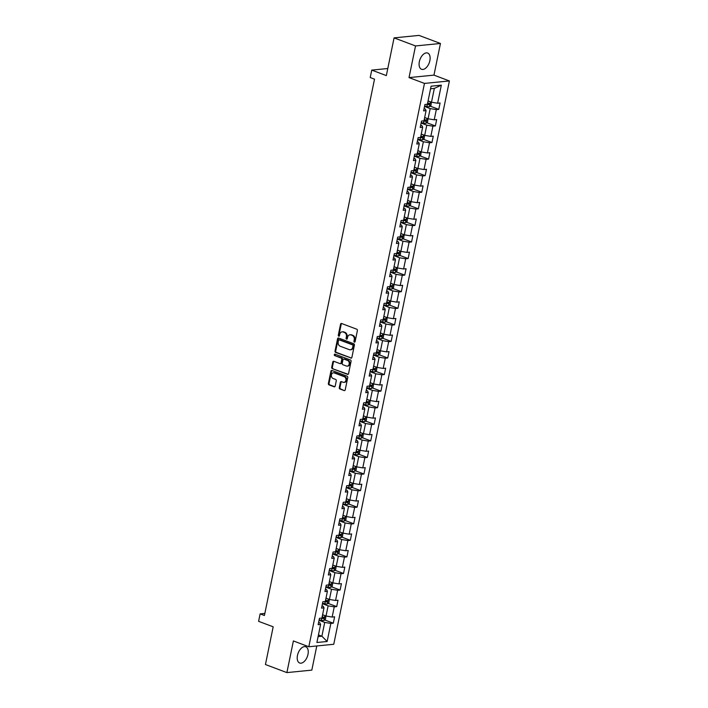 <?xml version="1.0" encoding="UTF-8"?>
<svg xmlns="http://www.w3.org/2000/svg" width="708" height="708" viewBox="0 0 708 708"><rect width="100%" height="100%" fill="white"/><g stroke="black" fill="none" stroke-linecap="round" stroke-linejoin="round"><path stroke-width="1.06" d="M354.372 342.15A0.761 0.611 -95.7 0 0 355.115 341.645L357.39 330.565A1.089 0.867 -95.7 0 0 356.761 329.202L341.61 323.503A1.089 0.867 -95.7 0 0 340.548 324.229L338.274 335.309A0.761 0.611 -95.7 0 0 339.451 335.751L339.751 334.318A3.496 2.77 -95.7 0 1 342.097 331.857A3.496 2.77 -95.7 0 1 343.132 331.999L344.389 332.468A3.496 2.77 -95.7 0 1 346.398 336.822L346.106 338.256A0.761 0.611 -95.7 0 0 347.283 338.698L347.575 337.265A3.496 2.77 -95.7 0 1 349.929 334.804A3.496 2.77 -95.7 0 1 350.956 334.937L352.221 335.415A3.496 2.77 -95.7 0 1 354.23 339.769L353.938 341.203A0.761 0.611 -95.7 0 0 354.372 342.15M307.989 654.369A8.673 4.921 110.6 0 0 305.794 646.776A8.673 4.921 110.6 0 0 297.475 655.413A8.673 4.921 110.6 0 0 299.679 663.015A8.673 4.921 110.6 0 0 307.989 654.369M429.862 60.649A8.673 4.921 110.6 0 0 427.667 53.056A8.673 4.921 110.6 0 0 419.348 61.693A8.673 4.921 110.6 0 0 421.552 69.296A8.673 4.921 110.6 0 0 429.862 60.649M339.282 387.621A1.089 0.867 -95.7 0 0 339.911 388.975L344.168 390.577A1.089 0.867 -95.7 0 0 345.221 389.851L347.743 377.55A1.089 0.867 -95.7 0 0 347.115 376.187L331.964 370.488A1.089 0.867 -95.7 0 0 330.901 371.213L328.379 383.515A1.089 0.867 -95.7 0 0 329.008 384.878L334.141 386.807A1.089 0.867 -95.7 0 0 335.203 386.081L336.282 380.815A1.089 0.867 -95.7 0 0 335.654 379.453L333.105 378.497A2.92 2.319 -95.7 0 1 331.362 375.39A2.92 2.319 -95.7 0 1 333.388 372.806A2.92 2.319 -95.7 0 1 334.256 372.921L344.23 376.674A2.92 2.319 -95.7 0 1 345.973 379.78A2.92 2.319 -95.7 0 1 343.946 382.373A2.92 2.319 -95.7 0 1 343.079 382.249L341.424 381.63A1.089 0.867 -95.7 0 0 340.362 382.355L339.282 387.621L339.955 387.55A1.089 0.867 -95.7 0 0 340.583 388.913L344.168 390.577M415.525 45.94L409.02 77.606L433.96 75.128L440.456 43.471L415.525 45.94L394.073 37.878L386.338 75.597L371.753 70.11L370.222 77.544L374.514 79.163L264.42 615.5L260.128 613.889L258.606 621.332L273.182 626.81L265.447 664.529L286.89 672.6L311.821 670.122L316.786 645.953M409.02 77.606L424.464 83.411L308.83 646.749L293.386 640.935L286.89 672.6M350.823 358.142A1.089 0.867 -95.7 0 0 351.876 357.416L354.407 345.115A1.089 0.867 -95.7 0 0 353.779 343.752L338.619 338.052A1.089 0.867 -95.7 0 0 337.566 338.778L335.034 351.079A1.089 0.867 -95.7 0 0 335.663 352.442L351.451 358.08M351.071 361.328L348.548 373.638A1.089 0.867 -95.7 0 1 347.495 374.364L332.335 368.656A1.089 0.867 -95.7 0 1 331.707 367.302L332.787 362.036A1.089 0.867 -95.7 0 1 333.849 361.31L339.99 363.62A1.089 0.867 -95.7 0 0 341.052 362.894L341.769 359.399A1.089 0.867 -95.7 0 0 341.141 358.044L334.742 355.637A0.761 0.611 -95.7 0 1 335.034 354.177L350.442 359.974A1.089 0.867 -95.7 0 1 351.071 361.328M394.073 37.878L419.012 35.4L440.456 43.471M424.464 83.411L449.394 80.942L333.76 644.271L308.83 646.749M324.671 619.942L333.3 623.19L334.61 616.81L332.149 617.057L334.247 606.853L336.707 606.614L338.017 600.234L335.557 600.481L337.645 590.286L340.106 590.038L341.415 583.666L338.955 583.905L341.052 573.71L343.513 573.462L344.823 567.09L342.362 567.329L344.451 557.134L346.911 556.886L348.221 550.514L345.761 550.753L347.858 540.558L350.318 540.31L351.619 533.938L349.168 534.186L351.256 523.982L353.717 523.734L355.027 517.362L352.566 517.61L354.664 507.406L357.115 507.167L358.425 500.786L355.965 501.034L358.062 490.83L360.522 490.591L361.832 484.21L359.372 484.458L361.461 474.254L363.921 474.015L365.231 467.643L362.77 467.882L364.868 457.687L367.328 457.439L368.638 451.067L366.178 451.306L368.266 441.111L370.726 440.863L372.036 434.491L369.576 434.73L371.673 424.534L374.134 424.287L375.444 417.915L372.983 418.163L375.072 407.958L377.532 407.711L378.842 401.339L376.382 401.586L378.479 391.382L380.939 391.143L382.24 384.763L379.789 385.01L381.877 374.806L384.338 374.567L385.648 368.187L383.187 368.434L385.285 358.23L387.736 357.991L389.046 351.619L386.586 351.858L388.683 341.663L391.143 341.415L392.453 335.043L389.993 335.282L392.082 325.087L394.542 324.839L395.852 318.467L393.391 318.706L395.489 308.511L397.949 308.263L399.259 301.891L396.799 302.139L398.887 291.935L401.348 291.687L402.657 285.315L400.197 285.563L402.294 275.359L404.755 275.12L406.065 268.739L403.604 268.987L405.693 258.783L408.153 258.544L409.463 252.163L407.003 252.411L409.1 242.207L411.56 241.968L412.861 235.587L410.41 235.835L412.499 225.64L414.959 225.392L416.269 219.02L413.808 219.259L415.906 209.064L418.357 208.816L419.667 202.444L417.207 202.683L419.304 192.488L421.764 192.24L423.074 185.868L420.614 186.107L422.703 175.911L425.163 175.664L426.473 169.292L424.012 169.539L426.11 159.335L428.57 159.096L429.88 152.716L427.42 152.963L429.508 142.759L431.969 142.52L433.278 136.14L430.818 136.387L432.915 126.183L435.376 125.944L436.686 119.563L434.225 119.811L436.314 109.616L438.774 109.368L440.084 102.996L437.624 103.235L441.332 85.172L431.092 86.19L427.384 104.253L424.924 104.501L423.614 110.873L426.074 110.625L425.34 109.067L424.083 108.598M333.3 623.19L330.84 623.429L327.14 641.492L316.892 642.51L320.6 624.447L318.14 624.695L319.45 618.314L321.91 618.075L323.999 607.871L321.547 608.119L322.848 601.747L325.308 601.499L327.406 591.295L324.945 591.543L326.255 585.171L328.716 584.923L330.804 574.728L328.344 574.967L329.654 568.595L332.114 568.347L334.211 558.152L331.751 558.391L333.061 552.019L335.521 551.771L337.61 541.576L335.149 541.815L336.459 535.443L338.92 535.204L341.017 525L338.557 525.248L339.867 518.867L342.327 518.628L344.415 508.424L341.955 508.671L343.265 502.291L345.725 502.052L347.823 491.848L345.362 492.095L346.672 485.723L349.124 485.476L351.221 475.272L348.761 475.519L350.071 469.147L352.531 468.9L354.62 458.704L352.168 458.943L353.469 452.571L355.929 452.324L358.027 442.128L355.566 442.367L356.876 435.995L359.337 435.747L361.425 425.552L358.965 425.791L360.275 419.419L362.735 419.18L364.832 408.976L362.372 409.224L363.682 402.843L366.142 402.604L368.231 392.4L365.771 392.648L367.08 386.267L369.541 386.028L371.638 375.824L369.178 376.072L370.488 369.7L372.948 369.452L375.036 359.248L372.576 359.496L373.886 353.124L376.346 352.876L378.444 342.681L375.983 342.92L377.284 336.548L379.745 336.3L381.842 326.105L379.382 326.344L380.692 319.972L383.152 319.724L385.24 309.529L382.789 309.768L384.09 303.396L386.55 303.148L388.648 292.953L386.187 293.201L387.497 286.82L389.958 286.581L392.046 276.377L389.586 276.624L390.896 270.244L393.356 270.005L395.453 259.801L392.993 260.048L394.303 253.668L396.763 253.429L398.852 243.225L396.392 243.472L397.701 237.1L400.162 236.853L402.259 226.649L399.799 226.896L401.109 220.524L403.569 220.276L405.657 210.081L403.197 210.32L404.507 203.948L406.967 203.7L409.065 193.505L406.604 193.744L407.905 187.372L410.366 187.124L412.463 176.929L410.003 177.177L411.313 170.796L413.773 170.557L415.861 160.353L413.41 160.601L414.711 154.22L417.171 153.981L419.269 143.777L416.808 144.025L418.118 137.644L420.579 137.405L422.667 127.201L420.207 127.449L421.517 121.077L423.977 120.829L426.074 110.625M322.45 603.703L328.123 605.836L326.025 616.031L322.591 614.739M322.007 605.844L323.264 606.313L323.999 607.871M326.025 616.031L332.149 617.057M328.123 605.836L334.247 606.853M325.848 587.127L331.521 589.26L329.424 599.455L325.999 598.172M325.414 589.268L326.671 589.737L327.406 591.295M329.424 599.455L335.557 600.481M331.521 589.26L337.645 590.286M329.255 570.551L334.919 572.683L332.831 582.888L329.397 581.595M328.813 572.692L330.07 573.161L330.804 574.728M332.831 582.888L338.955 583.905M334.919 572.683L341.052 573.71M332.654 553.975L338.327 556.107L336.229 566.312L332.795 565.019M332.22 556.116L333.477 556.594L334.211 558.152M336.229 566.312L342.362 567.329M338.327 556.107L344.451 557.134M336.061 537.399L341.725 539.531L339.636 549.735L336.203 548.443M335.619 539.54L336.875 540.018L337.61 541.576M339.636 549.735L345.761 550.753M341.725 539.531L347.858 540.558M339.459 520.822L345.132 522.955L343.035 533.159L339.601 531.867M339.026 522.964L340.283 523.442L341.017 525M343.035 533.159L349.168 534.186M345.132 522.955L351.256 523.982M342.867 504.255L348.531 506.388L346.442 516.583L343.008 515.291M342.424 506.397L343.681 506.866L344.415 508.424M346.442 516.583L352.566 517.61M348.531 506.388L354.664 507.406M346.265 487.679L351.938 489.812L349.841 500.007L346.407 498.715M345.823 489.821L347.079 490.29L347.823 491.848M349.841 500.007L355.965 501.034M351.938 489.812L358.062 490.83M349.672 471.103L355.336 473.236L353.248 483.431L349.814 482.139M349.23 473.245L350.487 473.714L351.221 475.272M353.248 483.431L359.372 484.458M355.336 473.236L361.461 474.254M353.071 454.527L358.744 456.66L356.646 466.864L353.212 465.572M352.628 456.669L353.885 457.138L354.62 458.704M356.646 466.864L362.77 467.882M358.744 456.66L364.868 457.687M356.469 437.951L362.142 440.084L360.045 450.288L356.62 448.996M356.036 440.093L357.292 440.571L358.027 442.128M360.045 450.288L366.178 451.306M362.142 440.084L368.266 441.111M359.876 421.375L365.54 423.508L363.452 433.712L360.018 432.42M359.434 423.517L360.691 423.995L361.425 425.552M363.452 433.712L369.576 434.73M365.54 423.508L371.673 424.534M363.275 404.799L368.948 406.932L366.85 417.136L363.416 415.844M362.841 406.941L364.098 407.419L364.832 408.976M366.85 417.136L372.983 418.163M368.948 406.932L375.072 407.958M366.682 388.232L372.346 390.365L370.257 400.56L366.824 399.268M366.24 390.374L367.496 390.843L368.231 392.4M370.257 400.56L376.382 401.586M372.346 390.365L378.479 391.382M370.08 371.656L375.753 373.789L373.656 383.984L370.222 382.692M369.647 373.797L370.904 374.267L371.638 375.824M373.656 383.984L379.789 385.01M375.753 373.789L381.877 374.806M373.488 355.08L379.152 357.213L377.063 367.408L373.629 366.116M373.045 357.221L374.302 357.69L375.036 359.248M377.063 367.408L383.187 368.434M379.152 357.213L385.285 358.23M376.886 338.504L382.559 340.636L380.462 350.841L377.028 349.548M376.444 340.645L377.7 341.114L378.444 342.681M380.462 350.841L386.586 351.858M382.559 340.636L388.683 341.663M380.293 321.928L385.957 324.06L383.869 334.264L380.435 332.972M379.851 324.069L381.108 324.547L381.842 326.105M383.869 334.264L389.993 335.282M385.957 324.06L392.082 325.087M383.692 305.352L389.365 307.484L387.267 317.688L383.833 316.396M383.249 307.493L384.506 307.971L385.24 309.529M387.267 317.688L393.391 318.706M389.365 307.484L395.489 308.511M387.09 288.776L392.763 290.908L390.666 301.112L387.241 299.82M386.656 290.917L387.913 291.395L388.648 292.953M390.666 301.112L396.799 302.139M392.763 290.908L398.887 291.935M390.497 272.208L396.161 274.341L394.073 284.536L390.639 283.244M390.055 274.35L391.312 274.819L392.046 276.377M394.073 284.536L400.197 285.563M396.161 274.341L402.294 275.359M393.896 255.632L399.569 257.765L397.471 267.96L394.037 266.668M393.462 257.774L394.719 258.243L395.453 259.801M397.471 267.96L403.604 268.987M399.569 257.765L405.693 258.783M397.303 239.056L402.967 241.189L400.878 251.384L397.445 250.092M396.861 241.198L398.117 241.667L398.852 243.225M400.878 251.384L407.003 252.411M402.967 241.189L409.1 242.207M400.701 222.48L406.374 224.613L404.277 234.808L400.843 233.525M400.268 224.622L401.524 225.091L402.259 226.649M404.277 234.808L410.41 235.835M406.374 224.613L412.499 225.64M404.109 205.904L409.773 208.037L407.684 218.241L404.25 216.949M403.666 208.046L404.923 208.524L405.657 210.081M407.684 218.241L413.808 219.259M409.773 208.037L415.906 209.064M407.507 189.328L413.18 191.461L411.082 201.665L407.649 200.373M407.065 191.47L408.321 191.948L409.065 193.505M411.082 201.665L417.207 202.683M413.18 191.461L419.304 192.488M410.914 172.752L416.578 174.885L414.49 185.089L411.056 183.797M410.472 174.894L411.729 175.372L412.463 176.929M414.49 185.089L420.614 186.107M416.578 174.885L422.703 175.911M414.313 156.176L419.986 158.309L417.888 168.513L414.454 167.221M413.87 158.318L415.127 158.796L415.861 160.353M417.888 168.513L424.012 169.539M419.986 158.309L426.11 159.335M417.711 139.609L423.384 141.742L421.287 151.937L417.862 150.645M417.278 141.75L418.534 142.219L419.269 143.777M421.287 151.937L427.42 152.963M423.384 141.742L429.508 142.759M421.118 123.033L426.782 125.166L424.694 135.361L421.26 134.069M420.676 125.174L421.933 125.643L422.667 127.201M424.694 135.361L430.818 136.387M426.782 125.166L432.915 126.183M424.517 106.457L430.19 108.59L428.092 118.785L424.658 117.501M428.092 118.785L434.225 119.811M430.19 108.59L436.314 109.616M441.332 85.172L434.331 88.403L431.499 102.218L428.066 100.925M431.499 102.218L437.624 103.235M433.96 75.128L449.394 80.942M264.845 613.42L260.128 613.889M387.789 68.517L371.753 70.11M434.331 88.403L430.561 88.774M318.45 634.926L321.883 636.218L324.715 622.412L319.051 620.279M318.104 636.598L321.883 636.218L327.14 641.492M318.609 622.42L319.866 622.89L320.6 624.447M324.715 622.412L330.84 623.429M430.145 106.12L438.774 109.368M426.738 122.696L435.376 125.944M423.34 139.272L431.969 142.52M419.941 155.849L428.57 159.096M416.534 172.416L425.163 175.664M413.136 188.992L421.764 192.24M409.728 205.568L418.357 208.816M406.33 222.144L414.959 225.392M402.923 238.72L411.56 241.968M399.524 255.296L408.153 258.544M396.117 271.872L404.755 275.12M392.719 288.439L401.348 291.687M389.32 305.015L397.949 308.263M385.913 321.591L394.542 324.839M382.515 338.167L391.143 341.415M379.107 354.743L387.736 357.991M375.709 371.319L384.338 374.567M372.302 387.896L380.939 391.143M368.903 404.472L377.532 407.711M365.496 421.039L374.134 424.287M362.098 437.615L370.726 440.863M358.699 454.191L367.328 457.439M355.292 470.767L363.921 474.015M351.894 487.343L360.522 490.591M348.486 503.919L357.115 507.167M345.088 520.495L353.717 523.734M341.681 537.062L350.318 540.31M338.282 553.638L346.911 556.886M334.875 570.214L343.513 573.462M331.477 586.79L340.106 590.038M328.078 603.366L336.707 606.614M354.929 342.017A0.761 0.611 -95.7 0 1 354.611 341.132L354.903 339.698A3.496 2.77 -95.7 0 0 352.894 335.353L352.221 335.415M349.929 334.804L350.602 334.734A3.496 2.77 -95.7 0 1 351.628 334.875L352.894 335.353M342.097 331.857L342.769 331.786A3.496 2.77 -95.7 0 1 343.805 331.928L345.061 332.406A3.496 2.77 -95.7 0 1 347.07 336.751L346.778 338.185A0.761 0.611 -95.7 0 0 347.097 339.07M341.628 323.512A1.089 0.867 -95.7 0 0 341.221 324.158L338.946 335.238A0.761 0.611 -95.7 0 0 339.265 336.132M338.645 338.061A1.089 0.867 -95.7 0 0 338.238 338.707L335.707 351.018A1.089 0.867 -95.7 0 0 336.335 352.372L351.469 358.071M352.991 345.814A0.761 0.611 -95.7 0 0 352.549 344.867L339.247 339.858A0.761 0.611 -95.7 0 0 338.504 340.371L338.194 341.875A3.496 2.77 -95.7 0 0 340.203 346.23L349.301 349.655A3.496 2.77 -95.7 0 0 350.327 349.787A3.496 2.77 -95.7 0 0 352.681 347.327L352.991 345.814L353.664 345.752A0.761 0.611 -95.7 0 0 353.221 344.796L352.549 344.867M339.477 339.84A0.761 0.611 -95.7 0 1 339.92 339.796L353.221 344.796M350.327 349.787L351 349.725A3.496 2.77 -95.7 0 0 353.354 347.265L352.681 347.327M353.664 345.752L353.354 347.265M348.141 374.284L332.335 368.656M333.866 361.319A1.089 0.867 -95.7 0 0 333.459 361.965L332.379 367.231A1.089 0.867 -95.7 0 0 333.008 368.594M340.663 363.549A1.089 0.867 -95.7 0 0 341.725 362.823L342.442 359.337A1.089 0.867 -95.7 0 0 341.814 357.974L334.742 355.637M335.176 354.221A0.761 0.611 -95.7 0 0 335.415 355.566M346.371 366.018A2.92 2.319 -95.7 0 0 347.23 366.133A2.92 2.319 -95.7 0 0 349.265 363.54A2.92 2.319 -95.7 0 0 347.513 360.443L344 359.115A1.089 0.867 -95.7 0 0 342.946 359.841L342.229 363.337A1.089 0.867 -95.7 0 0 342.858 364.7L346.371 366.018M347.23 366.133L347.902 366.071A2.92 2.319 -95.7 0 0 349.938 363.478A2.92 2.319 -95.7 0 0 348.186 360.372L347.513 360.443M343.681 359.071L344.353 359.009A1.089 0.867 -95.7 0 1 344.672 359.053L348.186 360.372M341.442 381.639A1.089 0.867 -95.7 0 0 341.035 382.285L339.955 387.55M343.946 382.373L344.619 382.302A2.92 2.319 -95.7 0 0 346.646 379.709A2.92 2.319 -95.7 0 0 344.902 376.603L344.23 376.674M333.388 372.806L334.061 372.735A2.92 2.319 -95.7 0 1 334.928 372.851L344.902 376.603M331.99 370.496A1.089 0.867 -95.7 0 0 331.583 371.142L329.052 383.453A1.089 0.867 -95.7 0 0 329.68 384.807L334.796 386.736M429.252 101.368A2.947 0.655 -168.4 0 1 428.013 101.173M431.402 102.182L430.933 105.519L429.367 106.713A2.947 0.655 -168.4 0 1 426.88 106.474L424.614 105.988M426.685 104.324L427.296 104.457A2.947 0.655 11.6 0 0 429.172 104.704L429.429 103.43A2.947 0.655 -168.4 0 1 427.597 103.191M427.42 104.156L429.172 104.704M428.198 102.97L427.933 104.244M425.844 117.944A2.947 0.655 -168.4 0 1 424.614 117.74M428.004 118.749L427.535 122.095L425.968 123.289A2.947 0.655 -168.4 0 1 423.481 123.05L421.216 122.564M423.287 120.9L423.897 121.033A2.947 0.655 11.6 0 0 425.765 121.28L426.03 120.006A2.947 0.655 -168.4 0 1 424.198 119.767M424.012 120.723L425.765 121.28M424.791 119.537L424.534 120.82M422.446 134.52A2.947 0.655 -168.4 0 1 421.207 134.316M424.596 135.325L424.127 138.671L422.561 139.865A2.947 0.655 -168.4 0 1 420.074 139.626L417.809 139.14M419.879 137.476L420.49 137.6A2.947 0.655 11.6 0 0 422.366 137.856L422.632 136.582A2.947 0.655 -168.4 0 1 420.791 136.334M420.614 137.299L422.366 137.856M421.393 136.113L421.127 137.387M419.039 151.096A2.947 0.655 -168.4 0 1 417.809 150.893M421.198 151.901L420.729 155.238L419.198 156.406A2.947 0.655 -168.4 0 1 416.676 156.194L414.41 155.707M416.481 154.052L417.092 154.176A2.947 0.655 11.6 0 0 418.959 154.433L419.224 153.158A2.947 0.655 -168.4 0 1 417.393 152.91M417.207 153.875L418.959 154.433M417.994 152.689L417.729 153.963M415.64 167.663A2.947 0.655 -168.4 0 1 414.401 167.469M417.791 168.477L417.322 171.814L415.755 173.018A2.947 0.655 -168.4 0 1 413.268 172.77L411.003 172.283M413.074 170.619L413.684 170.752A2.947 0.655 11.6 0 0 415.561 171.009L415.826 169.734A2.947 0.655 -168.4 0 1 413.994 169.486M414.587 169.265L414.33 170.54L413.791 170.451M412.233 184.239A2.947 0.655 -168.4 0 1 411.003 184.045M414.392 185.053L413.923 188.39L412.357 189.585A2.947 0.655 -168.4 0 1 409.87 189.346L407.604 188.859M409.675 187.195L410.286 187.328A2.947 0.655 11.6 0 0 412.162 187.576L412.419 186.301A2.947 0.655 -168.4 0 1 410.587 186.062M411.189 185.841L410.923 187.116L410.392 187.018M408.835 200.815A2.947 0.655 -168.4 0 1 407.604 200.621M410.985 201.63L410.516 204.966L408.95 206.161A2.947 0.655 -168.4 0 1 406.472 205.922L404.206 205.435M406.268 203.771L406.879 203.904A2.947 0.655 11.6 0 0 408.755 204.152L409.02 202.877A2.947 0.655 -168.4 0 1 407.189 202.638M407.781 202.417L407.525 203.692L406.985 203.594M405.427 217.391A2.947 0.655 -168.4 0 1 404.197 217.197M407.587 218.206L407.118 221.542L405.551 222.737A2.947 0.655 -168.4 0 1 403.064 222.498L400.799 222.011M402.87 220.347L403.48 220.48A2.947 0.655 11.6 0 0 405.357 220.728L405.613 219.453A2.947 0.655 -168.4 0 1 403.781 219.214M403.604 220.179L405.357 220.728M404.383 218.993L404.118 220.268M402.029 233.967A2.947 0.655 -168.4 0 1 400.799 233.764M404.188 234.773L403.71 238.118L402.153 239.313A2.947 0.655 -168.4 0 1 399.666 239.074L397.4 238.587M399.471 236.923L400.082 237.056A2.947 0.655 11.6 0 0 401.949 237.304L402.215 236.029A2.947 0.655 -168.4 0 1 400.383 235.791M400.197 236.746L401.949 237.304M400.976 235.56L400.719 236.844M398.631 250.544A2.947 0.655 -168.4 0 1 397.392 250.34M400.781 251.349L400.312 254.694L398.746 255.889A2.947 0.655 -168.4 0 1 396.259 255.65L393.993 255.163M396.064 253.499L396.675 253.623A2.947 0.655 11.6 0 0 398.551 253.88L398.808 252.606A2.947 0.655 -168.4 0 1 396.976 252.358M396.799 253.322L398.551 253.88M397.577 252.136L397.312 253.411M395.223 267.12A2.947 0.655 -168.4 0 1 393.993 266.916M397.383 267.925L396.914 271.27L395.347 272.465A2.947 0.655 -168.4 0 1 392.86 272.217L390.595 271.739M392.666 270.075L393.276 270.199A2.947 0.655 11.6 0 0 395.144 270.456L395.409 269.182A2.947 0.655 -168.4 0 1 393.577 268.934M393.391 269.898L395.144 270.456M394.17 268.713L393.913 269.987M391.825 283.687A2.947 0.655 -168.4 0 1 390.586 283.492M393.975 284.501L393.506 287.837L391.94 289.041A2.947 0.655 -168.4 0 1 389.453 288.793L387.188 288.306M389.258 286.643L389.869 286.775A2.947 0.655 11.6 0 0 391.745 287.032L392.011 285.758A2.947 0.655 -168.4 0 1 390.17 285.51M389.993 286.474L391.745 287.032M390.772 285.289L390.506 286.563M388.418 300.263A2.947 0.655 -168.4 0 1 387.188 300.068M390.577 301.077L390.108 304.413L388.577 305.582A2.947 0.655 -168.4 0 1 386.055 305.369L383.789 304.882M385.86 303.219L386.471 303.351A2.947 0.655 11.6 0 0 388.347 303.599L388.603 302.325A2.947 0.655 -168.4 0 1 386.772 302.086M386.586 303.051L388.347 303.599M387.373 301.865L387.108 303.139M385.019 316.839A2.947 0.655 -168.4 0 1 383.78 316.644M387.17 317.653L386.701 320.99L385.134 322.184A2.947 0.655 -168.4 0 1 382.647 321.945L380.382 321.459M382.453 319.795L383.063 319.928A2.947 0.655 11.6 0 0 384.94 320.175L385.205 318.901A2.947 0.655 -168.4 0 1 383.373 318.662M383.966 318.441L383.709 319.715L383.17 319.618M381.612 333.415A2.947 0.655 -168.4 0 1 380.382 333.22M383.771 334.229L383.302 337.566L381.736 338.76A2.947 0.655 -168.4 0 1 379.249 338.521L376.983 338.035M379.054 336.371L379.665 336.504A2.947 0.655 11.6 0 0 381.541 336.751L381.798 335.477A2.947 0.655 -168.4 0 1 379.966 335.238M380.568 335.017L380.302 336.291L379.771 336.194M378.214 349.991A2.947 0.655 -168.4 0 1 376.983 349.787M380.364 350.796L379.895 354.142L378.329 355.336A2.947 0.655 -168.4 0 1 375.851 355.097L373.585 354.611M375.647 352.947L376.258 353.08A2.947 0.655 11.6 0 0 378.134 353.327L378.399 352.053A2.947 0.655 -168.4 0 1 376.567 351.814M377.16 351.593L376.904 352.867L376.364 352.77M374.815 366.567A2.947 0.655 -168.4 0 1 373.576 366.363M376.966 367.372L376.497 370.718L374.93 371.912A2.947 0.655 -168.4 0 1 372.443 371.673L370.178 371.187M372.249 369.523L372.859 369.656A2.947 0.655 11.6 0 0 374.736 369.903L374.992 368.629A2.947 0.655 -168.4 0 1 373.16 368.381M372.983 369.346L374.736 369.903M373.762 368.16L373.497 369.434M371.408 383.143A2.947 0.655 -168.4 0 1 370.178 382.94M373.567 383.948L373.089 387.294L371.532 388.488A2.947 0.655 -168.4 0 1 369.045 388.241L366.779 387.763M368.85 386.099L369.461 386.223A2.947 0.655 11.6 0 0 371.328 386.479L371.594 385.205A2.947 0.655 -168.4 0 1 369.762 384.957M369.576 385.922L371.328 386.479M370.355 384.736L370.098 386.01M368.01 399.71A2.947 0.655 -168.4 0 1 366.771 399.516M370.16 400.524L369.691 403.861L368.125 405.065A2.947 0.655 -168.4 0 1 365.638 404.817L363.372 404.33M365.443 402.666L366.054 402.799A2.947 0.655 11.6 0 0 367.93 403.056L368.187 401.781A2.947 0.655 -168.4 0 1 366.355 401.533M366.178 402.498L367.93 403.056M366.956 401.312L366.691 402.587M364.602 416.286A2.947 0.655 -168.4 0 1 363.372 416.092M366.762 417.101L366.293 420.437L364.726 421.632A2.947 0.655 -168.4 0 1 362.239 421.393L359.974 420.906M362.045 419.242L362.655 419.375A2.947 0.655 11.6 0 0 364.523 419.632L364.788 418.348A2.947 0.655 -168.4 0 1 362.956 418.109M362.77 419.074L364.523 419.632M363.558 417.888L363.293 419.163M361.204 432.862A2.947 0.655 -168.4 0 1 359.965 432.668M363.354 433.677L362.885 437.013L361.319 438.208A2.947 0.655 -168.4 0 1 358.832 437.969L356.566 437.482M358.637 435.818L359.248 435.951A2.947 0.655 11.6 0 0 361.124 436.199L361.39 434.924A2.947 0.655 -168.4 0 1 359.549 434.685M359.372 435.65L361.124 436.199M360.151 434.464L359.885 435.739M357.797 449.438A2.947 0.655 -168.4 0 1 356.566 449.244M359.956 450.253L359.487 453.589L357.921 454.784A2.947 0.655 -168.4 0 1 355.434 454.545L353.168 454.058M355.239 452.394L355.85 452.527A2.947 0.655 11.6 0 0 357.726 452.775L357.983 451.5A2.947 0.655 -168.4 0 1 356.151 451.262M355.965 452.226L357.726 452.775M356.752 451.04L356.487 452.315M354.398 466.014A2.947 0.655 -168.4 0 1 353.159 465.82M356.549 466.829L356.08 470.165L354.513 471.36A2.947 0.655 -168.4 0 1 352.026 471.121L349.761 470.634M351.832 468.97L352.442 469.103A2.947 0.655 11.6 0 0 354.319 469.351L354.584 468.077A2.947 0.655 -168.4 0 1 352.752 467.838M353.345 467.616L353.088 468.891L352.549 468.793M350.991 482.59A2.947 0.655 -168.4 0 1 349.761 482.387M353.15 483.396L352.681 486.741L351.115 487.936A2.947 0.655 -168.4 0 1 348.628 487.697L346.362 487.21M348.433 485.546L349.044 485.679A2.947 0.655 11.6 0 0 350.92 485.927L351.177 484.653A2.947 0.655 -168.4 0 1 349.345 484.405M349.947 484.184L349.681 485.458L349.15 485.369M347.593 499.167A2.947 0.655 -168.4 0 1 346.362 498.963M349.743 499.972L349.274 503.317L347.708 504.512A2.947 0.655 -168.4 0 1 345.23 504.273L342.964 503.786M345.026 502.122L345.637 502.246A2.947 0.655 11.6 0 0 347.513 502.503L347.778 501.229A2.947 0.655 -168.4 0 1 345.946 500.981M346.539 500.76L346.283 502.034L345.743 501.945M344.194 515.743A2.947 0.655 -168.4 0 1 342.955 515.539M346.345 516.548L345.876 519.884L344.309 521.088A2.947 0.655 -168.4 0 1 341.822 520.84L339.557 520.353M341.628 518.69L342.238 518.822A2.947 0.655 11.6 0 0 344.115 519.079L344.371 517.805A2.947 0.655 -168.4 0 1 342.539 517.557M342.362 518.521L344.115 519.079M343.141 517.336L342.876 518.61M340.787 532.31A2.947 0.655 -168.4 0 1 339.557 532.115M342.946 533.124L342.477 536.46L340.911 537.655A2.947 0.655 -168.4 0 1 338.424 537.416L336.158 536.93M338.229 535.266L338.84 535.398A2.947 0.655 11.6 0 0 340.707 535.655L340.973 534.372A2.947 0.655 -168.4 0 1 339.141 534.133M338.955 535.098L340.707 535.655M339.734 533.912L339.477 535.186M337.389 548.886A2.947 0.655 -168.4 0 1 336.15 548.691M339.539 549.7L339.07 553.036L337.504 554.231A2.947 0.655 -168.4 0 1 335.017 553.992L332.751 553.506M334.822 551.842L335.433 551.975A2.947 0.655 11.6 0 0 337.309 552.222L337.566 550.948A2.947 0.655 -168.4 0 1 335.734 550.709M335.557 551.674L337.309 552.222M336.335 550.488L336.07 551.762M333.981 565.462A2.947 0.655 -168.4 0 1 332.751 565.267M336.141 566.276L335.672 569.613L334.105 570.807A2.947 0.655 -168.4 0 1 331.618 570.568L329.353 570.082M331.424 568.418L332.034 568.551A2.947 0.655 11.6 0 0 333.902 568.798L334.167 567.524A2.947 0.655 -168.4 0 1 332.335 567.285M332.149 568.25L333.902 568.798M332.937 567.064L332.671 568.338M330.583 582.038A2.947 0.655 -168.4 0 1 329.344 581.843M332.733 582.852L332.264 586.189L330.698 587.383A2.947 0.655 -168.4 0 1 328.211 587.144L325.946 586.658M328.016 584.994L328.627 585.127A2.947 0.655 11.6 0 0 330.503 585.374L330.769 584.1A2.947 0.655 -168.4 0 1 328.937 583.861M328.751 584.826L330.503 585.374M329.53 583.64L329.273 584.914M327.176 598.614A2.947 0.655 -168.4 0 1 325.946 598.41M329.335 599.419L328.866 602.765L327.3 603.959A2.947 0.655 -168.4 0 1 324.813 603.72L322.547 603.234M324.618 601.57L325.229 601.703A2.947 0.655 11.6 0 0 327.105 601.95L327.361 600.676A2.947 0.655 -168.4 0 1 325.53 600.437M325.344 601.393L327.105 601.95M326.131 600.207L325.866 601.49M323.777 615.19A2.947 0.655 -168.4 0 1 322.538 614.986M325.928 615.995L325.459 619.341L323.892 620.535A2.947 0.655 -168.4 0 1 321.405 620.297L319.14 619.81M321.211 618.146L321.821 618.27A2.947 0.655 11.6 0 0 323.698 618.526L323.963 617.252A2.947 0.655 -168.4 0 1 322.131 617.004M322.724 616.783L322.467 618.057L321.928 617.969M354.903 339.698L354.23 339.769M351.628 334.875L350.956 334.937M346.778 338.185L346.106 338.256M347.07 336.751L346.398 336.822M345.061 332.406L344.389 332.468M343.805 331.928L343.132 331.999M338.946 335.238L338.274 335.309M341.221 324.158L340.548 324.229M354.611 341.132L353.938 341.203M336.335 352.372L335.663 352.442M335.707 351.018L335.034 351.079M338.238 338.707L337.566 338.778M339.92 339.796L339.247 339.858M348.124 374.302L347.495 374.364M332.379 367.231L331.707 367.302M333.459 361.965L332.787 362.036M341.725 362.823L341.052 362.894M342.442 359.337L341.769 359.399M341.814 357.974L341.141 358.044M344.672 359.053L344 359.115M341.035 382.285L340.362 382.355M334.928 372.851L334.256 372.921M334.769 386.745L334.141 386.807M329.68 384.807L329.008 384.878M329.052 383.453L328.379 383.515M331.583 371.142L330.901 371.213M340.583 388.913L339.911 388.975M429.411 106.687L430.411 101.802M426.88 106.474L427.296 104.457M426.004 123.263L427.004 118.378M423.481 123.05L423.897 121.033M422.605 139.83L423.605 134.954M420.074 139.626L420.49 137.6M419.198 156.406L420.198 151.53M416.676 156.194L417.092 154.176M415.8 172.982L416.8 168.106M413.268 172.77L413.684 170.752M414.33 170.54L415.561 171.009M412.392 189.558L413.392 184.682M409.87 189.346L410.286 187.328M410.923 187.116L412.162 187.576M408.994 206.134L409.994 201.249M406.472 205.922L406.879 203.904M407.525 203.692L408.755 204.152M405.587 222.71L406.596 217.825M403.064 222.498L403.48 220.48M402.188 239.286L403.188 234.401M399.666 239.074L400.082 237.056M398.79 255.854L399.79 250.977M396.259 255.65L396.675 253.623M395.383 272.43L396.383 267.553M392.86 272.217L393.276 270.199M391.984 289.006L392.984 284.129M389.453 288.793L389.869 286.775M388.577 305.582L389.577 300.705M386.055 305.369L386.471 303.351M385.179 322.158L386.179 317.272M382.647 321.945L383.063 319.928M383.709 319.715L384.94 320.175M381.771 338.734L382.78 333.849M379.249 338.521L379.665 336.504M380.302 336.291L381.541 336.751M378.373 355.31L379.373 350.425M375.851 355.097L376.258 353.08M376.904 352.867L378.134 353.327M374.966 371.877L375.975 367.001M372.443 371.673L372.859 369.656M371.567 388.453L372.567 383.577M369.045 388.241L369.461 386.223M368.169 405.029L369.169 400.153M365.638 404.817L366.054 402.799M364.762 421.605L365.762 416.729M362.239 421.393L362.655 419.375M361.363 438.181L362.363 433.305M358.832 437.969L359.248 435.951M357.956 454.757L358.956 449.872M355.434 454.545L355.85 452.527M354.558 471.333L355.558 466.448M352.026 471.121L352.442 469.103M353.088 468.891L354.319 469.351M351.15 487.909L352.159 483.024M348.628 487.697L349.044 485.679M349.681 485.458L350.92 485.927M347.752 504.477L348.752 499.6M345.23 504.273L345.637 502.246M346.283 502.034L347.513 502.503M344.345 521.053L345.354 516.176M341.822 520.84L342.238 518.822M340.946 537.629L341.946 532.752M338.424 537.416L338.84 535.398M337.548 554.205L338.548 549.328M335.017 553.992L335.433 551.975M334.141 570.781L335.141 565.896M331.618 570.568L332.034 568.551M330.742 587.357L331.742 582.472M328.211 587.144L328.627 585.127M327.335 603.933L328.335 599.048M324.813 603.72L325.229 601.703M323.937 620.5L324.937 615.624M321.405 620.297L321.821 618.27M322.467 618.057L323.698 618.526M339.698 339.76L339.017 339.831M340.99 363.593L340.318 363.664"/></g></svg>
